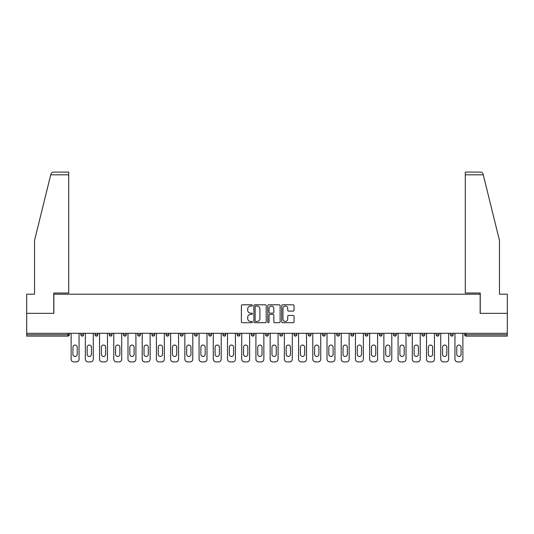 <?xml version="1.0" encoding="UTF-8"?>
<svg xmlns="http://www.w3.org/2000/svg" width="534" height="534" viewBox="0 0 534 534"><rect width="100%" height="100%" fill="white"/><g stroke="black" fill="none" stroke-linecap="round" stroke-linejoin="round"><path stroke-width="0.8" d="M252.422 305.428A0.627 0.627 0 0 0 251.794 304.801L242.289 304.801A0.894 0.894 0 0 0 241.395 305.695L241.395 321.795A0.894 0.894 0 0 0 242.289 322.69L251.794 322.69A0.627 0.627 0 0 0 252.422 322.069A0.627 0.627 0 0 0 251.794 321.441L250.566 321.441A2.864 2.864 0 0 1 247.703 318.578L247.703 317.236A2.864 2.864 0 0 1 250.566 314.372L251.794 314.372A0.627 0.627 0 0 0 252.422 313.745A0.627 0.627 0 0 0 251.794 313.124L250.566 313.124A2.864 2.864 0 0 1 247.703 310.261L247.703 308.919A2.864 2.864 0 0 1 250.566 306.055L251.794 306.055A0.627 0.627 0 0 0 252.422 305.428M293.139 311.108A0.894 0.894 0 0 0 294.034 310.214L294.034 305.695A0.894 0.894 0 0 0 293.139 304.801L282.586 304.801A0.894 0.894 0 0 0 281.692 305.695L281.692 321.795A0.894 0.894 0 0 0 282.586 322.69L293.139 322.69A0.894 0.894 0 0 0 294.034 321.795L294.034 316.342A0.894 0.894 0 0 0 293.139 315.447L288.627 315.447A0.894 0.894 0 0 0 287.733 316.342L287.733 319.045A2.39 2.39 0 0 1 285.336 321.441A2.39 2.39 0 0 1 282.947 319.045L282.947 308.445A2.39 2.39 0 0 1 285.336 306.055A2.39 2.39 0 0 1 287.733 308.445L287.733 310.214A0.894 0.894 0 0 0 288.627 311.108L293.139 311.108M50.723 174.825L50.884 174.171C51.297 172.876 52.178 172.182 53.534 172.095L68.712 172.095L68.712 174.825L50.723 174.825L34.536 240.433L34.536 294.201L26.7 294.201L26.7 313.338L53.854 313.338L53.854 294.201L480.146 294.201L480.146 313.338L507.3 313.338L507.3 333.296L26.7 333.296L26.7 334.751L67.978 334.751L67.978 333.296M26.7 313.338L26.7 333.296M266.219 305.695A0.894 0.894 0 0 0 265.325 304.801L254.771 304.801A0.894 0.894 0 0 0 253.877 305.695L253.877 321.795A0.894 0.894 0 0 0 254.771 322.69L265.325 322.69A0.894 0.894 0 0 0 266.219 321.795L266.219 305.695M268.675 304.801L279.229 304.801A0.894 0.894 0 0 1 280.123 305.695L280.123 321.795A0.894 0.894 0 0 1 279.229 322.69L274.716 322.69A0.894 0.894 0 0 1 273.822 321.795L273.822 315.267A0.894 0.894 0 0 0 272.927 314.372L269.93 314.372A0.894 0.894 0 0 0 269.036 315.267L269.036 322.069A0.627 0.627 0 0 1 268.408 322.69A0.627 0.627 0 0 1 267.781 322.069L267.781 305.695A0.894 0.894 0 0 1 268.675 304.801M67.978 336.12A1.368 1.368 0 0 0 69.347 334.751L67.978 334.751L67.978 336.12A1.368 1.368 0 0 0 69.347 334.751L69.347 333.296L69.347 334.751A1.368 1.368 0 0 1 67.978 336.12L26.7 336.12L26.7 334.751M507.3 333.296L507.3 336.12L466.022 336.12A1.368 1.368 0 0 1 464.653 334.751L464.653 333.296M80.828 334.751A1.368 1.368 0 0 0 82.196 336.12A1.368 1.368 0 0 0 83.564 334.751A1.368 1.368 0 0 1 82.196 336.12A1.368 1.368 0 0 0 83.564 334.751L83.564 333.296L83.564 334.751L80.828 334.751A1.368 1.368 0 0 0 82.196 336.12A1.368 1.368 0 0 1 80.828 334.751L80.828 333.296M95.045 333.296L95.045 334.751L95.045 333.296M97.775 333.296L97.775 334.751L97.775 333.296M109.263 334.751A1.368 1.368 0 0 0 110.625 336.12A1.368 1.368 0 0 0 111.993 334.751A1.368 1.368 0 0 1 110.625 336.12A1.368 1.368 0 0 0 111.993 334.751L111.993 333.296L111.993 334.751L109.263 334.751A1.368 1.368 0 0 0 110.625 336.12A1.368 1.368 0 0 1 109.263 334.751L109.263 333.296M123.474 333.296L123.474 334.751L123.474 333.296M126.211 333.296L126.211 334.751A1.368 1.368 0 0 1 124.843 336.12A1.368 1.368 0 0 1 123.474 334.751A1.368 1.368 0 0 0 124.843 336.12A1.368 1.368 0 0 0 126.211 334.751A1.368 1.368 0 0 1 124.843 336.12A1.368 1.368 0 0 1 123.474 334.751L126.211 334.751M137.692 334.751A1.368 1.368 0 0 0 139.06 336.12A1.368 1.368 0 0 0 140.429 334.751A1.368 1.368 0 0 1 139.06 336.12A1.368 1.368 0 0 0 140.429 334.751L140.429 333.296L140.429 334.751L137.692 334.751A1.368 1.368 0 0 0 139.06 336.12A1.368 1.368 0 0 1 137.692 334.751L137.692 333.296M154.64 333.296L154.64 334.751A1.368 1.368 0 0 1 153.271 336.12A1.368 1.368 0 0 1 151.91 334.751L151.91 333.296M167.489 336.12A1.368 1.368 0 0 0 168.857 334.751L168.857 333.296L168.857 334.751A1.368 1.368 0 0 1 167.489 336.12A1.368 1.368 0 0 1 166.121 334.751L166.121 333.296M183.075 333.296L183.075 334.751A1.368 1.368 0 0 1 181.707 336.12A1.368 1.368 0 0 1 180.338 334.751L180.338 333.296M197.286 333.296L197.286 334.751A1.368 1.368 0 0 1 195.925 336.12A1.368 1.368 0 0 1 194.556 334.751L194.556 333.296M208.767 333.296L208.767 334.751L208.767 333.296M211.504 333.296L211.504 334.751A1.368 1.368 0 0 1 210.136 336.12A1.368 1.368 0 0 1 208.767 334.751L211.504 334.751A1.368 1.368 0 0 1 210.136 336.12A1.368 1.368 0 0 0 211.504 334.751M225.722 333.296L225.722 334.751A1.368 1.368 0 0 1 224.353 336.12A1.368 1.368 0 0 1 222.985 334.751L222.985 333.296M237.203 333.296L237.203 334.751L237.203 333.296M239.933 333.296L239.933 334.751A1.368 1.368 0 0 1 238.571 336.12A1.368 1.368 0 0 1 237.203 334.751L239.933 334.751A1.368 1.368 0 0 1 238.571 336.12M254.151 333.296L254.151 334.751L251.421 334.751A1.368 1.368 0 0 0 252.782 336.12A1.368 1.368 0 0 1 251.421 334.751L251.421 333.296M267 336.12A1.368 1.368 0 0 0 268.368 334.751L268.368 333.296L268.368 334.751A1.368 1.368 0 0 1 267 336.12A1.368 1.368 0 0 1 265.632 334.751L265.632 333.296M282.579 333.296L282.579 334.751A1.368 1.368 0 0 1 281.218 336.12A1.368 1.368 0 0 1 279.849 334.751L279.849 333.296M294.067 333.296L294.067 334.751L294.067 333.296M296.797 333.296L296.797 334.751A1.368 1.368 0 0 1 295.429 336.12A1.368 1.368 0 0 1 294.067 334.751L296.797 334.751A1.368 1.368 0 0 1 295.429 336.12M309.647 336.12A1.368 1.368 0 0 0 311.015 334.751L311.015 333.296L311.015 334.751A1.368 1.368 0 0 1 309.647 336.12A1.368 1.368 0 0 1 308.278 334.751L308.278 333.296M322.496 334.751L325.233 334.751A1.368 1.368 0 0 1 323.864 336.12A1.368 1.368 0 0 0 325.233 334.751L325.233 333.296L325.233 334.751A1.368 1.368 0 0 1 323.864 336.12A1.368 1.368 0 0 1 322.496 334.751L322.496 333.296M339.444 333.296L339.444 334.751A1.368 1.368 0 0 1 338.075 336.12A1.368 1.368 0 0 1 336.714 334.751L336.714 333.296M350.925 333.296L350.925 334.751L350.925 333.296M353.662 333.296L353.662 334.751A1.368 1.368 0 0 1 352.293 336.12A1.368 1.368 0 0 1 350.925 334.751L353.662 334.751A1.368 1.368 0 0 1 352.293 336.12M365.143 333.296L365.143 334.751L365.143 333.296M367.879 333.296L367.879 334.751A1.368 1.368 0 0 1 366.511 336.12A1.368 1.368 0 0 1 365.143 334.751L367.879 334.751A1.368 1.368 0 0 1 366.511 336.12M379.36 333.296L379.36 334.751L379.36 333.296M382.09 333.296L382.09 334.751L382.09 333.296M393.571 333.296L393.571 334.751L393.571 333.296M396.308 333.296L396.308 334.751A1.368 1.368 0 0 1 394.94 336.12A1.368 1.368 0 0 1 393.571 334.751A1.368 1.368 0 0 0 394.94 336.12A1.368 1.368 0 0 0 396.308 334.751A1.368 1.368 0 0 1 394.94 336.12A1.368 1.368 0 0 1 393.571 334.751L396.308 334.751M410.526 333.296L410.526 334.751A1.368 1.368 0 0 1 409.157 336.12A1.368 1.368 0 0 1 407.789 334.751L407.789 333.296M424.737 333.296L424.737 334.751L422.007 334.751A1.368 1.368 0 0 0 423.375 336.12A1.368 1.368 0 0 1 422.007 334.751L422.007 333.296M438.955 333.296L438.955 334.751A1.368 1.368 0 0 1 437.586 336.12A1.368 1.368 0 0 1 436.225 334.751L436.225 333.296M450.436 333.296L450.436 334.751L450.436 333.296M453.172 333.296L453.172 334.751L453.172 333.296M96.414 336.12A1.368 1.368 0 0 1 95.045 334.751A1.368 1.368 0 0 0 96.414 336.12A1.368 1.368 0 0 0 97.775 334.751A1.368 1.368 0 0 1 96.414 336.12A1.368 1.368 0 0 1 95.045 334.751L97.775 334.751M252.782 336.12A1.368 1.368 0 0 0 254.151 334.751A1.368 1.368 0 0 1 252.782 336.12A1.368 1.368 0 0 1 251.421 334.751M380.729 336.12A1.368 1.368 0 0 1 379.36 334.751A1.368 1.368 0 0 0 380.729 336.12A1.368 1.368 0 0 0 382.09 334.751A1.368 1.368 0 0 1 380.729 336.12A1.368 1.368 0 0 1 379.36 334.751L382.09 334.751M423.375 336.12A1.368 1.368 0 0 0 424.737 334.751A1.368 1.368 0 0 1 423.375 336.12A1.368 1.368 0 0 1 422.007 334.751M451.804 336.12A1.368 1.368 0 0 1 450.436 334.751A1.368 1.368 0 0 0 451.804 336.12A1.368 1.368 0 0 0 453.172 334.751A1.368 1.368 0 0 1 451.804 336.12A1.368 1.368 0 0 1 450.436 334.751L453.172 334.751M255.753 306.055A0.627 0.627 0 0 0 255.125 306.683L255.125 320.814A0.627 0.627 0 0 0 255.753 321.441L257.048 321.441A2.864 2.864 0 0 0 259.911 318.578L259.911 308.919A2.864 2.864 0 0 0 257.048 306.055L255.753 306.055M273.822 308.492A2.39 2.39 0 0 0 271.426 306.102A2.39 2.39 0 0 0 269.036 308.492L269.036 312.23A0.894 0.894 0 0 0 269.93 313.124L272.927 313.124A0.894 0.894 0 0 0 273.822 312.23L273.822 308.492M79.052 333.296L79.052 359.175A2.737 2.737 0 0 1 76.315 361.905L73.859 361.905A2.737 2.737 0 0 1 71.122 359.175L71.122 333.296M72.944 347.193A2.143 2.143 0 0 1 75.087 345.051A2.143 2.143 0 0 1 77.23 347.193L77.23 354.296A2.143 2.143 0 0 1 75.087 356.438A2.143 2.143 0 0 1 72.944 354.296L72.944 347.193M93.27 333.296L93.27 359.175A2.737 2.737 0 0 1 90.533 361.905L88.077 361.905A2.737 2.737 0 0 1 85.34 359.175L85.34 333.296M87.162 347.193A2.143 2.143 0 0 1 89.305 345.051A2.143 2.143 0 0 1 91.447 347.193L91.447 354.296A2.143 2.143 0 0 1 89.305 356.438A2.143 2.143 0 0 1 87.162 354.296L87.162 347.193M107.481 333.296L107.481 359.175A2.737 2.737 0 0 1 104.751 361.905L102.288 361.905A2.737 2.737 0 0 1 99.558 359.175L99.558 333.296M101.38 347.193A2.143 2.143 0 0 1 103.523 345.051A2.143 2.143 0 0 1 105.659 347.193L105.659 354.296A2.143 2.143 0 0 1 103.523 356.438A2.143 2.143 0 0 1 101.38 354.296L101.38 347.193M121.699 333.296L121.699 359.175A2.737 2.737 0 0 1 118.969 361.905L116.505 361.905A2.737 2.737 0 0 1 113.769 359.175L113.769 333.296M115.591 347.193A2.143 2.143 0 0 1 117.734 345.051A2.143 2.143 0 0 1 119.876 347.193L119.876 354.296A2.143 2.143 0 0 1 117.734 356.438A2.143 2.143 0 0 1 115.591 354.296L115.591 347.193M135.916 333.296L135.916 359.175A2.737 2.737 0 0 1 133.18 361.905L130.723 361.905A2.737 2.737 0 0 1 127.986 359.175L127.986 333.296M129.809 347.193A2.143 2.143 0 0 1 131.951 345.051A2.143 2.143 0 0 1 134.094 347.193L134.094 354.296A2.143 2.143 0 0 1 131.951 356.438A2.143 2.143 0 0 1 129.809 354.296L129.809 347.193M150.127 333.296L150.127 359.175A2.737 2.737 0 0 1 147.397 361.905L144.934 361.905A2.737 2.737 0 0 1 142.204 359.175L142.204 333.296M144.026 347.193A2.143 2.143 0 0 1 146.169 345.051A2.143 2.143 0 0 1 148.305 347.193L148.305 354.296A2.143 2.143 0 0 1 146.169 356.438A2.143 2.143 0 0 1 144.026 354.296L144.026 347.193M68.712 172.095L57.772 172.095L68.712 172.095M53.767 313.338L53.767 293.019L68.712 293.019L68.712 174.825M507.3 313.338L507.3 294.201L499.464 294.201L499.464 240.433L483.116 174.171C482.703 172.876 481.822 172.182 480.466 172.095L465.288 172.095L465.288 293.019L480.233 293.019L480.233 313.338M164.345 333.296L164.345 359.175A2.737 2.737 0 0 1 161.615 361.905L159.152 361.905A2.737 2.737 0 0 1 156.415 359.175L156.415 333.296M158.238 347.193A2.143 2.143 0 0 1 160.38 345.051A2.143 2.143 0 0 1 162.523 347.193L162.523 354.296A2.143 2.143 0 0 1 160.38 356.438A2.143 2.143 0 0 1 158.238 354.296L158.238 347.193M178.563 333.296L178.563 359.175A2.737 2.737 0 0 1 175.826 361.905L173.37 361.905A2.737 2.737 0 0 1 170.633 359.175L170.633 333.296M172.455 347.193A2.143 2.143 0 0 1 174.598 345.051A2.143 2.143 0 0 1 176.741 347.193L176.741 354.296A2.143 2.143 0 0 1 174.598 356.438A2.143 2.143 0 0 1 172.455 354.296L172.455 347.193M192.781 333.296L192.781 359.175A2.737 2.737 0 0 1 190.044 361.905L187.581 361.905A2.737 2.737 0 0 1 184.851 359.175L184.851 333.296M186.673 347.193A2.143 2.143 0 0 1 188.816 345.051A2.143 2.143 0 0 1 190.958 347.193L190.958 354.296A2.143 2.143 0 0 1 188.816 356.438A2.143 2.143 0 0 1 186.673 354.296L186.673 347.193M206.992 333.296L206.992 359.175A2.737 2.737 0 0 1 204.262 361.905L201.799 361.905A2.737 2.737 0 0 1 199.069 359.175L199.069 333.296M200.891 347.193A2.143 2.143 0 0 1 203.027 345.051A2.143 2.143 0 0 1 205.169 347.193L205.169 354.296A2.143 2.143 0 0 1 203.027 356.438A2.143 2.143 0 0 1 200.891 354.296L200.891 347.193M221.209 333.296L221.209 359.175A2.737 2.737 0 0 1 218.473 361.905L216.016 361.905A2.737 2.737 0 0 1 213.28 359.175L213.28 333.296M215.102 347.193A2.143 2.143 0 0 1 217.245 345.051A2.143 2.143 0 0 1 219.387 347.193L219.387 354.296A2.143 2.143 0 0 1 217.245 356.438A2.143 2.143 0 0 1 215.102 354.296L215.102 347.193M235.427 333.296L235.427 359.175A2.737 2.737 0 0 1 232.691 361.905L230.227 361.905A2.737 2.737 0 0 1 227.497 359.175L227.497 333.296M229.32 347.193A2.143 2.143 0 0 1 231.462 345.051A2.143 2.143 0 0 1 233.605 347.193L233.605 354.296A2.143 2.143 0 0 1 231.462 356.438A2.143 2.143 0 0 1 229.32 354.296L229.32 347.193M249.638 333.296L249.638 359.175A2.737 2.737 0 0 1 246.908 361.905L244.445 361.905A2.737 2.737 0 0 1 241.715 359.175L241.715 333.296M243.537 347.193A2.143 2.143 0 0 1 245.673 345.051A2.143 2.143 0 0 1 247.816 347.193L247.816 354.296A2.143 2.143 0 0 1 245.673 356.438A2.143 2.143 0 0 1 243.537 354.296L243.537 347.193M263.856 333.296L263.856 359.175A2.737 2.737 0 0 1 261.119 361.905L258.663 361.905A2.737 2.737 0 0 1 255.926 359.175L255.926 333.296M257.748 347.193A2.143 2.143 0 0 1 259.891 345.051A2.143 2.143 0 0 1 262.034 347.193L262.034 354.296A2.143 2.143 0 0 1 259.891 356.438A2.143 2.143 0 0 1 257.748 354.296L257.748 347.193M278.074 333.296L278.074 359.175A2.737 2.737 0 0 1 275.337 361.905L272.881 361.905A2.737 2.737 0 0 1 270.144 359.175L270.144 333.296M271.966 347.193A2.143 2.143 0 0 1 274.109 345.051A2.143 2.143 0 0 1 276.252 347.193L276.252 354.296A2.143 2.143 0 0 1 274.109 356.438A2.143 2.143 0 0 1 271.966 354.296L271.966 347.193M292.285 333.296L292.285 359.175A2.737 2.737 0 0 1 289.555 361.905L287.092 361.905A2.737 2.737 0 0 1 284.362 359.175L284.362 333.296M286.184 347.193A2.143 2.143 0 0 1 288.327 345.051A2.143 2.143 0 0 1 290.463 347.193L290.463 354.296A2.143 2.143 0 0 1 288.327 356.438A2.143 2.143 0 0 1 286.184 354.296L286.184 347.193M306.503 333.296L306.503 359.175A2.737 2.737 0 0 1 303.773 361.905L301.309 361.905A2.737 2.737 0 0 1 298.573 359.175L298.573 333.296M300.395 347.193A2.143 2.143 0 0 1 302.538 345.051A2.143 2.143 0 0 1 304.68 347.193L304.68 354.296A2.143 2.143 0 0 1 302.538 356.438A2.143 2.143 0 0 1 300.395 354.296L300.395 347.193M320.72 333.296L320.72 359.175A2.737 2.737 0 0 1 317.984 361.905L315.527 361.905A2.737 2.737 0 0 1 312.791 359.175L312.791 333.296M314.613 347.193A2.143 2.143 0 0 1 316.755 345.051A2.143 2.143 0 0 1 318.898 347.193L318.898 354.296A2.143 2.143 0 0 1 316.755 356.438A2.143 2.143 0 0 1 314.613 354.296L314.613 347.193M334.931 333.296L334.931 359.175A2.737 2.737 0 0 1 332.201 361.905L329.738 361.905A2.737 2.737 0 0 1 327.008 359.175L327.008 333.296M328.831 347.193A2.143 2.143 0 0 1 330.973 345.051A2.143 2.143 0 0 1 333.109 347.193L333.109 354.296A2.143 2.143 0 0 1 330.973 356.438A2.143 2.143 0 0 1 328.831 354.296L328.831 347.193M349.149 333.296L349.149 359.175A2.737 2.737 0 0 1 346.419 361.905L343.956 361.905A2.737 2.737 0 0 1 341.219 359.175L341.219 333.296M343.042 347.193A2.143 2.143 0 0 1 345.184 345.051A2.143 2.143 0 0 1 347.327 347.193L347.327 354.296A2.143 2.143 0 0 1 345.184 356.438A2.143 2.143 0 0 1 343.042 354.296L343.042 347.193M363.367 333.296L363.367 359.175A2.737 2.737 0 0 1 360.63 361.905L358.174 361.905A2.737 2.737 0 0 1 355.437 359.175L355.437 333.296M357.259 347.193A2.143 2.143 0 0 1 359.402 345.051A2.143 2.143 0 0 1 361.545 347.193L361.545 354.296A2.143 2.143 0 0 1 359.402 356.438A2.143 2.143 0 0 1 357.259 354.296L357.259 347.193M377.585 333.296L377.585 359.175A2.737 2.737 0 0 1 374.848 361.905L372.385 361.905A2.737 2.737 0 0 1 369.655 359.175L369.655 333.296M371.477 347.193A2.143 2.143 0 0 1 373.62 345.051A2.143 2.143 0 0 1 375.762 347.193L375.762 354.296A2.143 2.143 0 0 1 373.62 356.438A2.143 2.143 0 0 1 371.477 354.296L371.477 347.193M391.796 333.296L391.796 359.175A2.737 2.737 0 0 1 389.066 361.905L386.603 361.905A2.737 2.737 0 0 1 383.873 359.175L383.873 333.296M385.695 347.193A2.143 2.143 0 0 1 387.831 345.051A2.143 2.143 0 0 1 389.974 347.193L389.974 354.296A2.143 2.143 0 0 1 387.831 356.438A2.143 2.143 0 0 1 385.695 354.296L385.695 347.193M406.014 333.296L406.014 359.175A2.737 2.737 0 0 1 403.277 361.905L400.82 361.905A2.737 2.737 0 0 1 398.084 359.175L398.084 333.296M399.906 347.193A2.143 2.143 0 0 1 402.049 345.051A2.143 2.143 0 0 1 404.191 347.193L404.191 354.296A2.143 2.143 0 0 1 402.049 356.438A2.143 2.143 0 0 1 399.906 354.296L399.906 347.193M420.231 333.296L420.231 359.175A2.737 2.737 0 0 1 417.495 361.905L415.031 361.905A2.737 2.737 0 0 1 412.301 359.175L412.301 333.296M414.124 347.193A2.143 2.143 0 0 1 416.266 345.051A2.143 2.143 0 0 1 418.409 347.193L418.409 354.296A2.143 2.143 0 0 1 416.266 356.438A2.143 2.143 0 0 1 414.124 354.296L414.124 347.193M434.442 333.296L434.442 359.175A2.737 2.737 0 0 1 431.712 361.905L429.249 361.905A2.737 2.737 0 0 1 426.519 359.175L426.519 333.296M428.341 347.193A2.143 2.143 0 0 1 430.477 345.051A2.143 2.143 0 0 1 432.62 347.193L432.62 354.296A2.143 2.143 0 0 1 430.477 356.438A2.143 2.143 0 0 1 428.341 354.296L428.341 347.193M448.66 333.296L448.66 359.175A2.737 2.737 0 0 1 445.923 361.905L443.467 361.905A2.737 2.737 0 0 1 440.73 359.175L440.73 333.296M442.553 347.193A2.143 2.143 0 0 1 444.695 345.051A2.143 2.143 0 0 1 446.838 347.193L446.838 354.296A2.143 2.143 0 0 1 444.695 356.438A2.143 2.143 0 0 1 442.553 354.296L442.553 347.193M462.878 333.296L462.878 359.175A2.737 2.737 0 0 1 460.141 361.905L457.685 361.905A2.737 2.737 0 0 1 454.948 359.175L454.948 333.296M456.77 347.193A2.143 2.143 0 0 1 458.913 345.051A2.143 2.143 0 0 1 461.056 347.193L461.056 354.296A2.143 2.143 0 0 1 458.913 356.438A2.143 2.143 0 0 1 456.77 354.296L456.77 347.193M466.022 333.296L466.022 334.751L507.3 334.751M464.653 334.751L466.022 334.751L466.022 336.12M153.271 336.12A1.368 1.368 0 0 0 154.64 334.751L151.91 334.751M168.857 334.751L166.121 334.751M181.707 336.12A1.368 1.368 0 0 0 183.075 334.751L180.338 334.751M195.925 336.12A1.368 1.368 0 0 0 197.286 334.751L194.556 334.751M224.353 336.12A1.368 1.368 0 0 0 225.722 334.751L222.985 334.751M268.368 334.751L265.632 334.751M281.218 336.12A1.368 1.368 0 0 0 282.579 334.751L279.849 334.751M311.015 334.751L308.278 334.751M338.075 336.12A1.368 1.368 0 0 0 339.444 334.751L336.714 334.751M409.157 336.12A1.368 1.368 0 0 0 410.526 334.751L407.789 334.751M437.586 336.12A1.368 1.368 0 0 0 438.955 334.751L436.225 334.751M483.277 174.825L465.288 174.825"/></g></svg>
